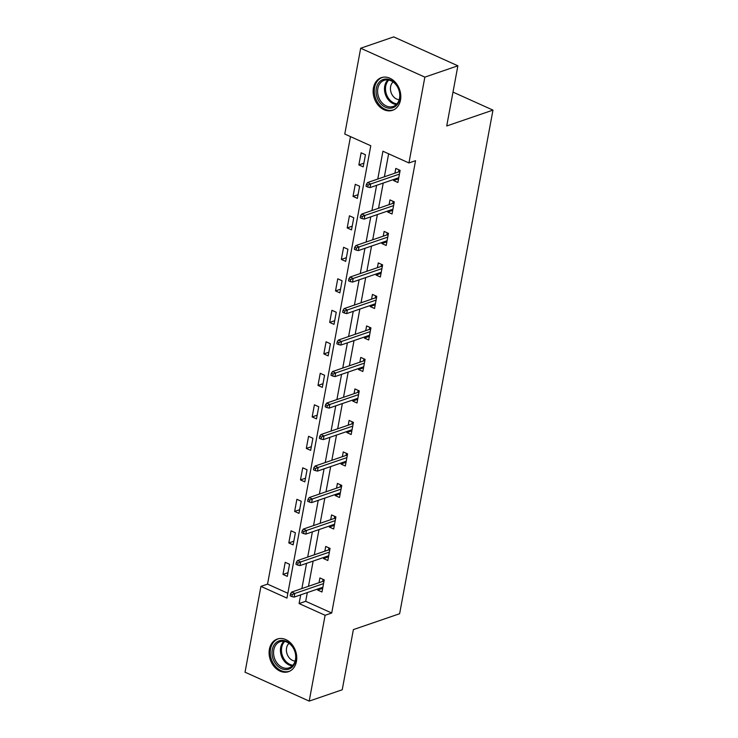 <?xml version="1.0" encoding="UTF-8"?>
<svg xmlns="http://www.w3.org/2000/svg" width="738" height="738" viewBox="0 0 738 738"><rect width="100%" height="100%" fill="white"/><g stroke="black" fill="none" stroke-linecap="round" stroke-linejoin="round"><path stroke-width="1.11" d="M400.494 100.073A17.251 13.376 71.1 0 1 392.561 110.303A17.251 13.376 71.1 0 1 378.225 105.257A17.251 13.376 71.1 0 1 373.437 87.887A17.251 13.376 71.1 0 1 381.361 77.656A17.251 13.376 71.1 0 1 395.706 82.711A17.251 13.376 71.1 0 1 400.494 100.073M296.445 661.442A17.251 13.376 71.1 0 1 288.521 671.672A17.251 13.376 71.1 0 1 274.185 666.626A17.251 13.376 71.1 0 1 269.398 649.255A17.251 13.376 71.1 0 1 277.322 639.034A17.251 13.376 71.1 0 1 291.658 644.08A17.251 13.376 71.1 0 1 296.445 661.442M360.679 48.228L393.714 36.9L457.874 65.802L446.721 125.977L492.966 110.11L399.627 613.73L353.382 629.597L342.229 689.772L309.204 701.1L245.034 672.198L260.938 586.378L286.953 598.094L370.79 145.764L344.775 134.048L360.679 48.228L424.848 77.13L408.944 162.95L382.93 151.235L377.773 179.048M350.485 136.622L267.543 584.118L260.938 586.378M492.966 110.11L453.003 92.112M267.543 584.118L287.848 593.26M287.303 576.378L289.545 564.266L285.209 562.31L282.968 574.432L287.303 576.378M293.143 544.884L295.385 532.762L291.049 530.816L288.807 542.928L293.143 544.884M298.973 513.38L301.224 501.259L296.888 499.312L294.637 511.425L298.973 513.38M304.812 481.877L307.063 469.765L302.728 467.809L300.477 479.921L304.812 481.877M310.652 450.374L312.903 438.261L308.567 436.306L306.316 448.427L310.652 450.374M316.491 418.88L318.742 406.758L314.406 404.802L312.156 416.924L316.491 418.88M322.331 387.376L324.572 375.255L320.237 373.308L317.995 385.421L322.331 387.376M328.17 355.873L330.412 343.76L326.076 341.805L323.834 353.917L328.17 355.873M334.01 324.369L336.251 312.257L331.916 310.301L329.674 322.423L334.01 324.369M339.849 292.866L342.091 280.754L337.755 278.798L335.513 290.92L339.849 292.866M345.688 261.372L347.93 249.25L343.594 247.304L341.353 259.416L345.688 261.372M351.528 229.869L353.77 217.747L349.434 215.8L347.192 227.913L351.528 229.869M357.358 198.365L359.609 186.253L355.273 184.297L353.022 196.409L357.358 198.365M363.197 166.862L365.448 154.749L361.113 152.794L358.862 164.915L363.197 166.862M307.312 592.586L305.698 601.295L331.713 613.01L415.549 160.681L408.944 162.95M388.64 153.808L384.378 176.788M383.216 183.07L378.539 208.291M377.376 214.564L372.699 239.785M371.537 246.068L366.86 271.289M365.697 277.571L361.03 302.792M359.858 309.074L355.19 334.296M354.028 340.569L349.351 365.79M348.188 372.072L343.511 397.293M342.349 403.575L337.672 428.796M336.51 435.079L331.832 460.3M330.67 466.582L325.993 491.803M324.831 498.076L320.154 523.297M318.991 529.58L314.314 554.801M313.152 561.083L308.484 586.304M317.847 588.97L317.654 590.049L321.989 592.005L324.231 579.884L319.895 577.937L319.019 582.688M323.687 557.467L323.493 558.546L327.829 560.502L330.07 548.389L325.735 546.434L324.849 551.185M329.526 525.963L329.323 527.052L333.659 528.998L335.91 516.886L331.574 514.93L330.689 519.69M335.366 494.469L335.163 495.549L339.498 497.495L341.749 485.383L337.414 483.427L336.528 488.187M341.205 462.966L341.002 464.045L345.338 466.001L347.589 453.879L343.253 451.933L342.367 456.684M347.044 431.462L346.842 432.542L351.177 434.498L353.428 422.376L349.092 420.429L348.207 425.18M352.884 399.959L352.681 401.038L357.017 402.994L359.258 390.882L354.923 388.926L354.046 393.677M358.723 368.456L358.52 369.544L362.856 371.491L365.098 359.378L360.762 357.423L359.886 362.183M364.554 336.962L364.36 338.041L368.696 339.997L370.937 327.875L366.601 325.919L365.725 330.679M370.393 305.458L370.199 306.538L374.535 308.493L376.777 296.372L372.441 294.425L371.565 299.176M376.232 273.955L376.039 275.034L380.374 276.99L382.616 264.877L378.28 262.922L377.395 267.673M382.072 242.451L381.869 243.54L386.205 245.486L388.456 233.374L384.12 231.418L383.234 236.178M387.911 210.957L387.708 212.037L392.044 213.983L394.295 201.871L389.959 199.915L389.074 204.675M393.751 179.454L393.548 180.533L397.883 182.489L400.134 170.367L395.799 168.421L394.913 173.172M457.874 65.802L424.848 77.13M331.713 613.01L325.107 615.28L309.204 701.1M300.707 594.846L299.093 603.564L325.107 615.28M376.611 185.33L371.934 210.551M370.771 216.834L366.094 242.055M364.932 248.337L360.255 273.558M359.092 279.84L354.424 305.062M353.253 311.335L348.585 336.556M347.413 342.838L342.746 368.059M341.583 374.341L336.906 399.562M335.744 405.845L331.067 431.066M329.904 437.339L325.227 462.569M324.065 468.842L319.388 494.063M318.226 500.346L313.549 525.567M312.386 531.849L307.709 557.07M306.547 563.352L301.87 588.573M305.698 601.295L299.093 603.564M322.663 588.334L317.654 590.049M287.986 572.706L282.968 574.432M293.816 541.203L288.807 542.928M327.358 556.212L328.511 556.803L323.493 558.546M299.656 509.709L294.637 511.425M333.198 524.709L334.351 525.299L329.323 527.052M305.495 478.206L300.477 479.921M339.037 493.205L340.19 493.796L335.163 495.549M311.335 446.702L306.316 448.427M344.877 461.702L346.03 462.302L341.002 464.045M317.174 415.199L312.156 416.924M350.716 430.199L351.86 430.798L346.842 432.542M323.013 383.705L317.995 385.421M356.555 398.704L357.699 399.295L352.681 401.038M328.853 352.201L323.834 353.917M362.395 367.201L363.539 367.792L358.52 369.544M334.692 320.698L329.674 322.423M368.234 335.698L369.378 336.297L364.36 338.041M340.532 289.195L335.513 290.92M375.208 304.822L370.199 306.538M346.362 257.691L341.353 259.416M381.048 273.318L376.039 275.034M352.201 226.197L347.192 227.913M386.887 241.815L381.869 243.54M358.041 194.694L353.022 196.409M392.727 210.312L387.708 212.037M363.88 163.19L358.862 164.915M398.566 178.808L393.548 180.533M321.519 587.706L322.672 588.306M323.069 579.367L322.912 580.206L324.074 580.732M323.881 581.775L322.93 581.35L322.912 580.206L322.69 581.433M322.93 581.35L291.685 592.07L294.803 593.472L323.539 583.61M292.239 594.56L290.504 593.776L290.135 595.797L291.87 596.581L292.239 594.56L294.803 593.472L294.13 597.107L322.866 587.245M291.685 592.07L290.504 593.776M291.87 596.581L294.13 597.107M280.311 640.547A14.935 11.577 71.1 0 1 295.375 652.743A14.935 11.577 71.1 0 1 287.645 669.431A14.935 11.577 71.1 0 1 272.58 657.235A14.935 11.577 71.1 0 1 280.311 640.547M288.032 668.13A13.828 10.719 -108.9 0 0 289.121 667.835A13.828 10.719 -108.9 0 0 294.997 651.977A13.828 10.719 -108.9 0 0 281.243 641.387A13.828 10.719 -108.9 0 0 280.154 641.682A13.828 10.719 -108.9 0 0 274.278 657.549A13.828 10.719 -108.9 0 0 288.032 668.13M278.853 638.628A17.14 13.293 -108.9 0 0 278.411 638.776A17.14 13.293 -108.9 0 0 271.123 658.444A17.14 13.293 -108.9 0 0 288.189 671.571A17.14 13.293 -108.9 0 0 289.545 671.202A17.14 13.293 -108.9 0 0 289.979 671.045M289.047 643.333A9.843 7.629 -108.9 0 0 287.064 653.933A9.843 7.629 -108.9 0 0 295.135 661.073M399.728 98.892A14.935 11.577 71.1 0 1 385.494 107.25A14.935 11.577 71.1 0 1 376.315 88.348A14.935 11.577 71.1 0 1 390.55 79.99A14.935 11.577 71.1 0 1 399.728 98.892M377.847 88.514A13.828 10.719 -108.9 0 0 381.684 102.425A13.828 10.719 -108.9 0 0 393.169 106.466A13.828 10.719 -108.9 0 0 399.526 98.274A13.828 10.719 -108.9 0 0 395.688 84.363A13.828 10.719 -108.9 0 0 384.194 80.313A13.828 10.719 -108.9 0 0 377.847 88.514M393.086 81.964A9.843 7.629 -108.9 0 0 390.605 86.604A9.843 7.629 -108.9 0 0 399.175 99.704M382.902 77.259A17.14 13.293 -108.9 0 0 382.459 77.398A17.14 13.293 -108.9 0 0 374.581 87.564A17.14 13.293 -108.9 0 0 379.341 104.814A17.14 13.293 -108.9 0 0 393.585 109.833A17.14 13.293 -108.9 0 0 394.018 109.676M328.908 547.864L328.751 548.703L329.914 549.229M329.72 550.271L328.77 549.847L328.751 548.703L328.53 549.93M328.77 549.847L297.525 560.566L300.643 561.969L329.379 552.116M298.078 563.057L296.344 562.273L295.975 564.293L297.709 565.077L298.078 563.057L300.643 561.969L299.969 565.603L328.705 555.751M297.525 560.566L296.344 562.273M297.709 565.077L299.969 565.603M334.748 516.36L334.591 517.209L335.753 517.725M335.559 518.777L334.6 518.344L334.591 517.209L334.36 518.427M334.6 518.344L303.355 529.063L306.482 530.474L335.218 520.613M303.918 531.554L302.183 530.77L301.814 532.79L303.549 533.574L303.918 531.554L306.482 530.474L305.809 534.109L334.545 524.248M303.355 529.063L302.183 530.77M303.549 533.574L305.809 534.109M340.587 484.857L340.43 485.705L341.593 486.231M341.399 487.274L340.439 486.84L340.43 485.705L340.2 486.923M340.439 486.84L309.194 497.56L312.322 498.971L341.057 489.11M309.757 500.05L308.023 499.275L307.654 501.296L309.388 502.071L309.757 500.05L312.322 498.971L311.648 502.606L340.384 492.744M309.194 497.56L308.023 499.275M309.388 502.071L311.648 502.606M346.426 453.363L346.27 454.202L347.432 454.728M347.238 455.77L346.279 455.346L346.27 454.202L346.039 455.42M346.279 455.346L315.034 466.065L318.161 467.468L346.897 457.606M315.596 468.556L313.862 467.772L313.484 469.792L315.218 470.567L315.596 468.556L318.161 467.468L317.488 471.102L346.223 461.241M315.034 466.065L313.862 467.772M315.218 470.567L317.488 471.102M352.266 421.859L352.109 422.699L353.271 423.225M353.078 424.267L352.118 423.843L352.109 422.699L351.878 423.926M352.118 423.843L320.873 434.562L324 435.964L352.736 426.103M321.436 437.053L319.702 436.269L319.323 438.289L321.058 439.073L321.436 437.053L324 435.964L323.327 439.599L352.063 429.737M320.873 434.562L319.702 436.269M321.058 439.073L323.327 439.599M358.105 390.356L357.948 391.205L359.102 391.721M358.908 392.773L357.958 392.339L357.948 391.205L357.718 392.422M357.958 392.339L326.713 403.059L329.831 404.461L358.576 394.609M327.275 405.549L325.541 404.765L325.163 406.786L326.897 407.57L327.275 405.549L329.831 404.461L329.157 408.096L357.902 398.243M326.713 403.059L325.541 404.765M326.897 407.57L329.157 408.096M363.935 358.853L363.779 359.701L364.941 360.218M364.747 361.269L363.797 360.836L363.779 359.701L363.557 360.919M363.797 360.836L332.552 371.555L335.67 372.967L364.406 363.105M333.115 374.046L331.38 373.262L331.002 375.282L332.737 376.066L333.115 374.046L335.67 372.967L334.997 376.601L363.733 366.74M332.552 371.555L331.38 373.262M332.737 376.066L334.997 376.601M369.775 327.349L369.618 328.198L370.78 328.724M370.587 329.766L369.637 329.332L369.618 328.198L369.397 329.416M369.637 329.332L338.391 340.052L341.51 341.463L370.245 331.602M338.954 342.543L337.22 341.768L336.842 343.788L338.576 344.563L338.954 342.543L341.51 341.463L340.836 345.098L369.572 335.236M338.391 340.052L337.22 341.768M338.576 344.563L340.836 345.098M374.074 304.194L375.218 304.794M375.614 295.855L375.457 296.694L376.62 297.22M376.426 298.263L375.476 297.838L375.457 296.694L375.236 297.921M375.476 297.838L344.231 308.558L347.349 309.96L376.085 300.098M344.794 311.049L343.059 310.264L342.681 312.285L344.415 313.06L344.794 311.049L347.349 309.96L346.675 313.595L375.411 303.733M344.231 308.558L343.059 310.264M344.415 313.06L346.675 313.595M379.904 272.691L381.057 273.291M381.454 264.352L381.297 265.191L382.459 265.717M382.266 266.759L381.315 266.335L381.297 265.191L381.076 266.418M381.315 266.335L350.07 277.054L353.188 278.457L381.924 268.604M350.624 279.545L348.889 278.761L348.521 280.781L350.255 281.565L350.624 279.545L353.188 278.457L352.515 282.091L381.251 272.239M350.07 277.054L348.889 278.761M350.255 281.565L352.515 282.091M385.743 241.197L386.896 241.787M387.293 232.848L387.136 233.697L388.299 234.214M388.105 235.265L387.146 234.832L387.136 233.697L386.906 234.915M387.146 234.832L355.91 245.551L359.028 246.953L387.764 237.101M356.463 248.042L354.729 247.258L354.36 249.278L356.094 250.062L356.463 248.042L359.028 246.953L358.354 250.588L387.09 240.736M355.91 245.551L354.729 247.258M356.094 250.062L358.354 250.588M391.583 209.693L392.736 210.284M393.133 201.345L392.976 202.194L394.138 202.719M393.944 203.762L392.985 203.328L392.976 202.194L392.745 203.411M392.985 203.328L361.74 214.048L364.867 215.459L393.603 205.598M362.303 216.538L360.568 215.764L360.199 217.775L361.934 218.559L362.303 216.538L364.867 215.459L364.194 219.094L392.93 209.232M361.74 214.048L360.568 215.764M361.934 218.559L364.194 219.094M397.422 178.19L398.575 178.79M398.972 169.851L398.815 170.69L399.978 171.216M399.784 172.258L398.824 171.825L398.815 170.69L398.585 171.908M398.824 171.825L367.579 182.544L370.707 183.956L399.442 174.094M368.142 185.035L366.408 184.26L366.039 186.28L367.773 187.055L368.142 185.035L370.707 183.956L370.033 187.59L398.769 177.729M367.579 182.544L366.408 184.26M367.773 187.055L370.033 187.59M292.303 665.879A13.828 10.719 71.1 0 1 281.381 655.879A13.828 10.719 71.1 0 1 283.862 641.276M284.767 641.423A13.376 10.369 -108.9 0 0 282.368 655.538A13.376 10.369 -108.9 0 0 292.931 665.215M396.343 104.51A13.828 10.719 71.1 0 1 384.729 86.152A13.828 10.719 71.1 0 1 387.902 79.907M388.806 80.045A13.376 10.369 -108.9 0 0 385.734 86.088A13.376 10.369 -108.9 0 0 396.97 103.846"/></g></svg>
